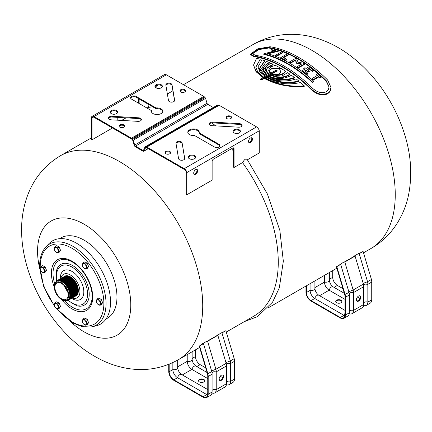 <?xml version="1.0" encoding="UTF-8"?>
<svg xmlns="http://www.w3.org/2000/svg" width="432" height="432" viewBox="0 0 432 432"><rect width="100%" height="100%" fill="white"/><g stroke="black" fill="none" stroke-linecap="round" stroke-linejoin="round"><path stroke-width="0.65" d="M250.528 54.065L257.785 48.838L269.973 46.726A118.427 68.375 60 0 1 327.613 80.006L330.95 87.34L330.064 90.828L327.613 93.274L323.957 94.354L319.745 93.965L315.274 92.156L311.51 89.305A118.427 68.375 -120 0 0 253.865 56.025L250.528 54.065L250.528 54.621L253.865 56.565A117.812 68.018 60 0 1 311.51 89.845L315.274 92.702L317.493 93.782L319.745 94.522L323.957 94.916L325.922 94.559L329.006 92.777L330.718 89.77L330.944 87.62M269.411 62.559A118.427 68.375 -120 0 0 266.42 61.355L261.765 68.159L266.987 75.368L265.567 76.189L259.637 68.121L264.659 60.707A118.427 68.375 -120 0 0 262.019 59.816L257.985 66.901L259.853 71.771L265.27 76.361L263.763 77.231L257.839 72.225L255.793 66.976L260.264 59.281A118.427 68.375 -120 0 0 256.565 58.309L253.552 65.048L256.09 71.28L263.466 77.398L260.653 79.029L261.436 79.483L264.254 77.852C276.323 84.397 289.656 87.059 304.252 85.838A118.427 68.375 -120 0 0 300.559 82.544C287.755 85.266 275.751 83.646 264.546 77.684L266.053 76.815C276.221 82.204 287.14 83.614 298.798 81.049A118.427 68.375 -120 0 0 296.158 78.889C285.984 82.242 276.048 81.491 266.355 76.642L267.77 75.821C276.496 80.114 285.374 80.676 294.397 77.506A118.427 68.375 -120 0 0 291.406 75.26C284.299 79.385 276.518 79.515 268.061 75.654L269.725 74.693L277.328 76.896C282.469 77.42 286.632 76.491 289.823 74.12A118.427 68.375 -120 0 0 287.712 72.657L281.902 76.01L275.395 76.189L270.081 74.488L271.431 73.71L276.275 74.925L279.968 74.72L283.311 73.44L285.422 71.14A118.427 68.375 -120 0 0 280.411 68.072A118.427 68.375 -120 0 0 275.395 65.351L271.523 66.636L269.233 68.526L268.709 70.556L270.643 73.256L269.298 74.034L266.582 71.102L266.382 69.973L267.3 67.576L273.105 64.222A118.427 68.375 -120 0 0 270.994 63.25L267.743 65.194L265.696 67.867L265.54 70.087L268.942 74.239L267.278 75.2L263.174 69.449L263.471 67.84L264.384 66.231L265.885 64.708L269.411 62.559L269.411 63.072L263.18 69.703M268.526 74.477L265.54 70.594L265.448 69.244M273.105 64.222L273.105 64.73L267.3 68.083L266.393 70.227M270.643 73.764L268.709 70.886M285.422 71.14L285.422 71.647L283.311 73.948L279.968 75.227L276.275 75.433L271.431 74.218L270.567 74.714M289.823 74.12L289.823 74.628C286.632 77.004 282.469 77.927 277.328 77.404L269.725 75.2L268.531 75.892M294.397 77.506L294.397 78.019C285.374 81.184 276.496 80.622 267.77 76.329L266.814 76.88M298.798 81.049L298.798 81.567C287.14 84.127 276.226 82.712 266.053 77.323L265.005 77.927M304.252 85.838L304.252 86.368C289.656 87.572 276.323 84.904 264.254 78.359L261.436 79.985L260.653 79.531M263.05 77.641L255.971 71.642L253.552 65.048M260.264 59.281L255.798 67.23M264.848 76.604L257.985 67.414L257.985 66.901M264.659 60.707L264.659 61.22L259.643 68.38M266.576 75.605L261.765 68.666L261.765 68.159M357.928 253.908A3.013 0.94 163.4 0 1 359.208 253.719L363.107 251.467L359.035 253.541A3.467 1.08 -16.6 0 0 358.414 253.627L354.256 256.025A3.467 1.08 -16.6 0 0 354.445 256.192L344.633 261.857A3.494 1.091 -16.6 0 0 343.991 261.954L339.968 264.551M148.122 148.57L144.185 150.844L145.557 147.674A1.777 1.026 -120 0 1 145.854 147.587A4.849 2.797 -120 0 1 146.329 147.641A2.846 1.642 -120 0 1 146.826 147.82L184.243 169.42A3.132 1.809 -120 0 1 186.262 172.271L186.262 194.233A117.812 68.018 60 0 1 186.386 194.4L186.921 194.708L186.921 172.541A4.05 2.338 60 0 0 184.243 168.664L146.81 147.053A3.775 2.182 60 0 0 146.129 146.799A5.778 3.337 60 0 0 145.552 146.74A2.705 1.561 60 0 0 145.093 146.864A2.705 1.561 60 0 0 144.99 146.934L143.575 150.201A1.204 0.697 -120 0 1 143.402 150.395A1.204 0.697 -120 0 1 142.771 150.314L135.497 146.119A1.204 0.697 -120 0 1 134.687 145.066L133.272 140.168A2.705 1.561 60 0 0 132.71 139.325A5.778 3.337 60 0 0 132.133 138.721A3.775 2.182 60 0 0 131.452 138.186L94.019 116.57A4.05 2.338 60 0 0 92.054 116.402A4.05 2.338 60 0 0 91.341 117.358L91.341 139.525L91.876 139.833A117.812 68.018 60 0 1 92 139.806L112.477 127.985M233.399 148.387L233.399 167.022A117.812 68.018 60 0 1 233.518 167.189L234.052 167.497L234.052 148.765L233.399 148.387A1.858 1.075 120 0 0 233.28 147.83M147.004 108.054L147.83 107.573A117.812 68.018 60 0 1 152.734 106.807M231.482 148.732A117.812 68.018 60 0 1 233.399 150.952M242.53 162.599A117.812 68.018 60 0 1 253.865 316.127L226.282 332.057M220.693 333.137A3.013 0.94 163.4 0 1 221.978 332.948L225.871 330.696L221.805 332.775A3.467 1.08 -16.6 0 0 221.179 332.856L220.693 333.137C218.997 334.433 217.933 335.043 217.512 334.978L217.026 335.259A3.467 1.08 -16.6 0 0 217.215 335.421L207.403 341.086A3.494 1.091 -16.6 0 0 206.761 341.183L202.738 343.78M280.411 68.58L277.857 68.942L273.634 68.51L271.609 68.904L270.027 69.817L269.417 70.918M276.95 71.032L276.95 70.524L276.161 70.07L270.95 73.084L269.395 70.659L270.027 69.314L271.609 68.396L273.634 68.002L277.857 68.434L280.411 68.072L279.79 69.552L280.676 72.068L280.055 73.273L278.473 74.191L274.693 74.363L271.733 73.537L277.112 70.297L276.95 71.032L272.225 73.753M280.681 72.004L279.774 69.331L279.79 70.06M252.428 53.849L258.892 49.577L268.655 48.022A117.812 68.018 60 0 1 326.3 81.302L329.081 87.145M312.104 78.532L312.104 79.056A117.812 68.018 60 0 1 313.286 80.125L318.724 76.988A117.812 68.018 60 0 1 319.961 78.127L321.143 77.441L321.143 76.912L319.961 77.598A118.427 68.375 -120 0 0 318.724 76.459L313.286 79.596A118.427 68.375 -120 0 0 312.104 78.532L317.542 75.395A118.427 68.375 -120 0 0 316.3 74.304L317.488 73.618A118.427 68.375 60 0 1 321.143 76.912M316.3 74.304L316.3 74.828A117.812 68.018 60 0 1 317.18 75.6M307.616 69.655L309.015 68.85A117.812 68.018 60 0 1 312.277 71.431L313.459 70.745L313.459 70.227L312.277 70.913A118.427 68.375 -120 0 0 309.015 68.337L307.238 69.363A118.427 68.375 60 0 1 309.317 70.988L308.135 71.669A118.427 68.375 -120 0 0 306.05 70.049L304.76 70.794A118.427 68.375 60 0 1 308.027 73.364L306.844 74.05A118.427 68.375 -120 0 0 302.395 70.578L304.868 69.152A118.427 68.375 -120 0 0 303.782 68.348L304.97 67.662A118.427 68.375 60 0 1 306.05 68.467L309.015 66.76A118.427 68.375 60 0 1 313.459 70.227M305.143 71.086L306.05 70.562A117.812 68.018 60 0 1 308.135 72.187L309.317 71.501L309.317 70.988M302.395 70.578L302.395 71.091A117.812 68.018 60 0 1 306.844 74.569L308.027 73.883L308.027 73.364M303.782 68.348L303.782 68.855A117.812 68.018 60 0 1 304.484 69.374M297.011 66.755L297.011 67.262A117.812 68.018 60 0 1 298.193 68.072L304.814 64.249L304.814 63.742L298.193 67.559A118.427 68.375 -120 0 0 297.011 66.755L301.838 63.968L296.741 62.948L295.375 59.913L290.547 62.699A118.427 68.375 -120 0 0 289.364 62.019L295.979 58.196A118.427 68.375 60 0 1 296.433 58.455L298.107 62.154L304.36 63.434A118.427 68.375 60 0 1 304.814 63.742M289.364 62.019L289.364 62.527A117.812 68.018 60 0 1 290.547 63.207L295.375 60.415L296.741 63.45L301.196 64.341M275.281 55.415L275.281 55.933A117.812 68.018 60 0 1 276.469 56.376L283.084 52.558L283.084 52.045L276.469 55.863A118.427 68.375 -120 0 0 275.281 55.415L281.902 51.597A118.427 68.375 60 0 1 283.084 52.045M263.795 53.838L263.795 54.367A117.812 68.018 60 0 1 312.428 82.517L313.708 81.778L313.708 81.248L312.428 81.988A118.427 68.375 -120 0 0 263.795 53.838L275.492 50.636A118.427 68.375 -120 0 0 270.977 49.464L272.257 48.724A118.427 68.375 60 0 1 278.856 50.539L267.089 53.59A118.427 68.375 60 0 1 313.708 81.248M270.977 49.464L270.977 49.993A117.812 68.018 60 0 1 274.541 50.884M268.061 53.849L278.856 51.057L278.856 50.539M280.735 57.645L280.735 58.153A117.812 68.018 60 0 1 285.633 60.507L286.816 59.821L286.816 59.314L285.633 59.999A118.427 68.375 -120 0 0 280.735 57.645L287.356 53.822A118.427 68.375 60 0 1 288.538 54.362L283.1 57.499A118.427 68.375 60 0 1 286.816 59.314M283.592 57.726L288.538 54.869L288.538 54.362M363.188 283.343L367.535 281.707L359.208 253.719M348.824 291.719L353.149 290.012L363.409 284.089L355.082 256.1A3.013 0.94 163.4 0 1 354.753 255.814A3.013 0.94 163.4 0 1 354.742 255.749M343.489 262.246A3.051 0.95 163.4 0 1 344.822 262.024L355.082 256.1M349.234 293.425L351.027 292.48L353.446 292.626A7.803 4.504 -120 0 0 353.149 290.012L344.822 262.024M310.084 283.673L310.084 290.39C312.822 290.736 314.431 290.115 314.906 288.522L314.906 288.522C315.23 291.319 316.526 293.566 318.794 295.245A3.494 2.009 120.2 0 0 318.789 295.24A3.494 2.009 120.2 0 0 314.755 298.485L311.078 300.607L340.319 317.488A6.674 3.85 -120 0 0 343.607 317.795A6.674 3.85 -120 0 0 344.99 314.793L344.99 296.995A7.182 4.147 -120 0 0 344.714 294.586L349.024 292.394L340.697 264.406A3.051 0.95 163.4 0 1 340.421 264.141A3.051 0.95 163.4 0 1 340.411 264.022M339.903 264.314A3.494 1.091 -16.6 0 0 340.07 264.492L336.798 266.652L340.697 264.406M336.647 302.724A3.1 1.787 0 0 0 340.027 303.113A3.1 1.787 0 0 0 341.939 301.46A3.1 1.787 0 0 0 338.839 299.668A3.1 1.787 0 0 0 335.74 301.46A3.1 1.787 0 0 0 336.647 302.724M335.772 301.714A3.1 1.787 180 0 1 338.839 300.175A3.1 1.787 180 0 1 341.912 301.714M356.378 299.83A3.1 1.787 120 0 0 357.021 301.25A3.1 1.787 120 0 0 360.121 299.457A3.1 1.787 120 0 0 360.121 295.877A3.1 1.787 120 0 0 357.734 296.708A3.1 1.787 120 0 0 356.378 299.83M359.888 295.78A3.1 1.787 -60 0 1 359.683 299.203A3.1 1.787 -60 0 1 356.816 301.093M344.99 296.995L345.427 297.259A7.803 4.504 -120 0 0 345.125 294.646L336.798 266.652M363.604 285.012L365.44 284.116L367.837 284.321A7.803 4.504 -120 0 0 367.535 281.707L371.434 279.455L363.107 251.467L371.434 279.455A7.803 4.504 -120 0 1 371.736 282.069L371.736 282.069A7.803 4.504 -120 0 0 371.434 279.455M344.714 294.586L336.393 266.614M305.964 286.049L305.964 292.264A7.295 4.212 -120 0 0 311.072 301.115L340.319 317.995A7.295 4.212 -120 0 0 343.915 318.33A7.295 4.212 -120 0 0 345.427 315.047L345.427 297.259L349.326 295.007A7.803 4.504 -120 0 0 349.024 292.394M349.326 311.148A3.051 1.771 -179.8 0 1 353.446 310.419L353.446 292.626L363.712 286.702A7.803 4.504 -120 0 0 363.409 284.089M363.712 302.729A3.013 1.75 -179.8 0 1 367.837 302.108L367.837 284.321L371.731 282.069L371.736 299.862L371.731 282.069M343.915 318.33L347.814 316.078A7.295 4.212 -120 0 0 349.326 312.8L349.326 295.007M349.24 313.783A7.295 4.212 -120 0 0 351.94 313.697L362.2 307.773A7.295 4.212 -120 0 0 363.712 304.49L363.712 286.702M344.99 313.443A3.494 2.025 119.8 0 0 343.996 315.365A6.674 3.85 -120 0 0 344.893 315.77M351.94 313.697A7.295 4.212 -120 0 0 353.446 310.419L363.712 304.49M363.625 305.478A7.295 4.212 -120 0 0 366.325 305.392A7.295 4.212 -120 0 0 367.837 302.108L371.736 299.862A7.295 4.212 -120 0 1 370.224 303.14L370.224 303.145A7.295 4.212 -120 0 0 371.731 299.862M324.454 275.373L324.454 282.096C327.218 282.49 328.849 281.88 329.357 280.271L329.357 280.271C329.67 283.009 330.939 285.212 333.169 286.859A3.467 1.993 120.2 0 0 333.158 286.853A3.467 1.993 120.2 0 0 329.13 290.185L344.99 299.344M314.906 287.609L324.454 282.096A6.674 3.856 -120 0 0 329.13 290.185L319.577 295.699M306.407 285.795L306.407 292.518L310.084 290.39A6.674 3.856 -120 0 0 314.755 298.485L343.996 315.365L340.319 317.488L340.319 317.995M332.71 270.605L332.71 277.328A6.674 3.856 -120 0 0 337.381 285.422L342.943 288.63M357.464 297.016L360.023 298.496M337.381 285.422L334.028 287.356M305.964 292.264L306.407 292.518A6.674 3.856 -120 0 0 311.078 300.607L311.072 301.115M332.71 277.328L329.357 279.266M225.958 362.572L230.305 360.936L221.978 332.948M211.594 370.948L215.919 369.241L226.179 363.317L217.852 335.329A3.013 0.94 163.4 0 1 217.523 335.048A3.013 0.94 163.4 0 1 217.512 334.978M206.253 341.474A3.051 0.95 163.4 0 1 207.587 341.253L217.852 335.329M212.004 372.659L213.791 371.709L216.216 371.86A7.803 4.504 -120 0 0 215.919 369.241L207.587 341.253M172.854 362.583L172.854 369.625C175.592 369.965 177.201 369.344 177.676 367.751L177.676 367.751C177.995 370.548 179.291 372.794 181.564 374.474A3.494 2.009 120.2 0 0 181.553 374.468A3.494 2.009 120.2 0 0 177.525 377.714L173.842 379.836L203.083 396.716A6.674 3.85 -120 0 0 206.372 397.024A6.674 3.85 -120 0 0 207.754 394.022L207.754 376.223A7.182 4.147 -120 0 0 207.484 373.82L211.793 371.623L203.467 343.634A3.051 0.95 163.4 0 1 203.191 343.37A3.051 0.95 163.4 0 1 203.18 343.251M202.673 343.543A3.494 1.091 -16.6 0 0 202.84 343.721L199.568 345.886L203.467 343.634M199.417 381.953A3.1 1.787 0 0 0 202.797 382.342A3.1 1.787 0 0 0 204.709 380.689A3.1 1.787 0 0 0 201.609 378.902A3.1 1.787 0 0 0 198.509 380.689A3.1 1.787 0 0 0 199.417 381.953M198.542 380.943A3.1 1.787 180 0 1 201.609 379.404A3.1 1.787 180 0 1 204.676 380.943M219.148 379.058A3.1 1.787 120 0 0 219.791 380.479A3.1 1.787 120 0 0 222.89 378.686A3.1 1.787 120 0 0 222.89 375.111A3.1 1.787 120 0 0 220.498 375.937A3.1 1.787 120 0 0 219.148 379.058M222.653 375.008A3.1 1.787 -60 0 1 222.453 378.437A3.1 1.787 -60 0 1 219.586 380.322M207.754 376.223L208.192 376.488A7.803 4.504 -120 0 0 207.895 373.874L199.568 345.886M226.373 364.246L228.209 363.35L230.602 363.555A7.803 4.504 -120 0 0 230.305 360.936L234.203 358.684L225.877 330.696L234.203 358.684A7.803 4.504 -120 0 1 234.5 361.303L234.5 361.303A7.803 4.504 -120 0 0 234.203 358.684M207.484 373.82L199.163 345.843M168.734 364.349L168.734 371.498A7.295 4.212 -120 0 0 173.842 380.344L203.089 397.224A7.295 4.212 -120 0 0 206.685 397.559A7.295 4.212 -120 0 0 208.192 394.276L208.192 376.488L212.09 374.242A7.803 4.504 -120 0 0 211.793 371.623M212.09 390.377A3.051 1.771 -179.8 0 1 216.216 389.648L216.216 371.86L226.476 365.931A7.803 4.504 -120 0 0 226.179 363.317M226.476 381.958A3.013 1.75 -179.8 0 1 230.602 381.343L230.602 363.555L234.5 361.303L234.5 379.091L234.5 361.303M206.685 397.559L210.584 395.312A7.295 4.212 -120 0 0 212.09 392.029L212.09 374.242M212.004 393.012A7.295 4.212 -120 0 0 214.704 392.931L224.969 387.007A7.295 4.212 -120 0 0 226.476 383.724L226.476 365.931M207.754 392.677A3.494 2.025 119.8 0 0 206.761 394.594A6.674 3.85 -120 0 0 207.662 395.005M214.704 392.931A7.295 4.212 -120 0 0 216.216 389.648L226.476 383.724M226.39 384.707A7.295 4.212 -120 0 0 229.095 384.626A7.295 4.212 -120 0 0 230.602 381.343L234.5 379.091A7.295 4.212 -120 0 1 232.994 382.374L232.988 382.374A7.295 4.212 -120 0 0 234.5 379.091M187.223 354.602L187.223 361.325C189.983 361.719 191.619 361.114 192.127 359.5L192.127 359.489C192.44 362.243 193.709 364.441 195.934 366.093A3.467 1.993 120.2 0 0 195.928 366.082A3.467 1.993 120.2 0 0 191.894 369.414L207.754 378.572M177.676 366.838L187.223 361.325A6.674 3.856 -120 0 0 191.894 369.414L182.347 374.927M169.171 364.176L169.171 371.747L172.854 369.625A6.674 3.856 -120 0 0 177.525 377.714L206.761 394.594L203.083 396.716L203.089 397.224M195.48 349.839L195.48 356.557A6.674 3.856 -120 0 0 200.151 364.651L205.713 367.859M220.234 376.245L222.793 377.725M200.151 364.651L196.798 366.584M168.734 371.498L169.171 371.747A6.674 3.856 -120 0 0 173.842 379.836L173.842 380.344M195.48 356.557L192.127 358.495M244.35 321.624L257.467 316.651L272.597 302.092L279.304 287.89L283.338 261.23L279.866 230.488L267.408 194.017L247.401 159.791C245.905 158.317 244.404 159.181 242.903 162.389L234.052 167.497M93.323 117.083L92 117.85L92 139.806M117.207 120.172L117.207 117.337M117.207 113.119L117.207 111.872M139.131 98.95L139.131 103.507M147.83 107.573L149.256 104.798M157.469 85.018A2.792 1.609 -60 0 1 155.752 87.647M144.185 150.844A2.133 1.231 60 0 1 143.867 151.2A2.133 1.231 60 0 1 142.76 151.07L135.502 146.88A2.133 1.231 60 0 1 134.082 145.012L132.705 140.254A1.777 1.026 -120 0 0 132.408 139.828A4.849 2.797 -120 0 0 131.933 139.325A2.846 1.642 -120 0 0 131.436 138.931L94.019 117.331A3.132 1.809 -120 0 0 92.513 117.212A3.132 1.809 -120 0 0 92 117.85M234.052 148.765A1.858 1.075 -60 0 0 233.669 147.911A1.858 1.075 -60 0 0 232.74 148.009L213.446 159.143A1.858 1.075 -60 0 0 212.134 161.422L212.134 180.155L186.921 194.708M138.472 103.129L138.472 98.572M155.239 87.161A2.792 1.609 120 0 0 156.627 85.25M217.334 105.165A2.705 1.561 60 0 1 217.436 105.1A2.705 1.561 60 0 1 217.895 104.971A5.778 3.337 60 0 1 218.473 105.035A3.775 2.182 60 0 1 219.154 105.284L256.586 126.895A4.05 2.338 60 0 1 259.265 130.777L259.265 152.939L247.417 159.781M259.265 130.777L186.921 172.541M250.495 138.008A2.792 1.609 -60 0 1 251.888 137.867A2.792 1.609 -60 0 1 251.888 141.091A2.792 1.609 -60 0 1 249.097 142.7A2.792 1.609 -60 0 1 248.67 140.465A2.792 1.609 -60 0 1 250.495 138.008M195.691 169.646A2.792 1.609 -60 0 1 197.084 169.511A2.792 1.609 -60 0 1 197.084 172.73A2.792 1.609 -60 0 1 194.292 174.344A2.792 1.609 -60 0 1 193.865 172.109A2.792 1.609 -60 0 1 195.691 169.646M239.317 132.872A3.721 2.149 180 0 1 235.262 133.337A3.721 2.149 180 0 1 232.967 131.355A3.721 2.149 180 0 1 236.687 129.206A3.721 2.149 180 0 1 240.403 131.355A3.721 2.149 180 0 1 239.317 132.872M240.349 131.733A3.721 2.149 0 0 0 236.687 129.962A3.721 2.149 0 0 0 233.021 131.733M116.554 113.632A3.721 2.149 180 0 1 112.498 114.097A3.721 2.149 180 0 1 110.203 112.115A3.721 2.149 180 0 1 113.918 109.966A3.721 2.149 180 0 1 117.639 112.115A3.721 2.149 180 0 1 116.554 113.632M117.585 112.493A3.721 2.149 0 0 0 113.918 110.727A3.721 2.149 0 0 0 110.257 112.493M123.784 127.175A2.792 1.609 180 0 1 120.744 127.526A2.792 1.609 180 0 1 119.021 126.036A2.792 1.609 180 0 1 121.813 124.427A2.792 1.609 180 0 1 124.605 126.036A2.792 1.609 180 0 1 123.784 127.175M124.524 126.419A2.792 1.609 0 0 0 121.813 125.188A2.792 1.609 0 0 0 119.102 126.419M169.825 153.754A2.792 1.609 180 0 1 166.779 154.105A2.792 1.609 180 0 1 165.062 152.615A2.792 1.609 180 0 1 167.848 151.006A2.792 1.609 180 0 1 170.64 152.615A2.792 1.609 180 0 1 169.825 153.754M170.559 152.998A2.792 1.609 0 0 0 167.848 151.767A2.792 1.609 0 0 0 165.137 152.998M241.996 125.788A3.1 1.787 0 0 0 239.269 124.389L212.733 122.888L212.733 122.132L239.269 123.628A3.1 1.787 180 0 1 242.066 125.41A3.1 1.787 180 0 1 238.664 127.192L212.134 125.674A3.089 1.782 180 0 1 209.212 123.892A3.089 1.782 180 0 1 212.733 122.132M212.733 122.888A3.089 1.782 0 0 0 209.282 124.276M151.378 111.591A5.735 3.31 0 0 1 151.432 111.37L151.432 110.614L131.571 99.144A3.256 1.879 180 0 1 130.599 97.805A3.256 1.879 180 0 1 132.619 96.066A3.256 1.879 180 0 1 136.172 96.482L156.038 107.951A5.735 3.31 180 0 1 162.81 111.208A5.735 3.31 180 0 1 157.075 114.523A5.735 3.31 180 0 1 151.34 111.208A5.735 3.31 180 0 1 151.432 110.614M162.772 111.591A5.735 3.31 0 0 0 156.038 108.713L156.038 107.951M156.038 108.713L136.172 97.243A3.256 1.879 0 0 0 132.932 96.757A3.256 1.879 0 0 0 130.664 98.183M141.323 119.956A3.089 1.782 0 0 0 138.472 118.552L111.942 117.04A3.1 1.787 0 0 0 108.61 118.438M111.337 119.842A3.1 1.787 180 0 1 108.54 118.06A3.1 1.787 180 0 1 111.942 116.278L138.472 117.796A3.089 1.782 180 0 1 141.394 119.572A3.089 1.782 180 0 1 137.873 121.338L111.337 119.842M138.472 118.552L138.472 117.796M194.006 174.085A2.792 1.609 120 0 0 196.425 172.352A2.792 1.609 120 0 0 196.717 169.387M248.81 142.441A2.792 1.609 120 0 0 251.23 140.713A2.792 1.609 120 0 0 251.521 137.749M174.593 100.721L172.022 85.563A3.1 1.787 0 0 0 169.085 83.948A3.1 1.787 0 0 0 165.893 85.396M165.85 85.153A3.1 1.787 180 0 1 165.839 84.98A3.1 1.787 180 0 1 168.788 83.192A3.1 1.787 180 0 1 172.022 84.802L174.62 100.121A3.089 1.782 180 0 1 174.647 100.375A3.089 1.782 180 0 1 171.644 102.157A3.089 1.782 180 0 1 168.48 100.472L165.85 85.153M174.62 100.624L174.62 100.121M184.756 158.317A3.1 1.787 180 0 1 184.766 158.49A3.1 1.787 180 0 1 181.818 160.277A3.1 1.787 180 0 1 178.583 158.663L175.986 143.343A3.089 1.782 180 0 1 175.959 143.095A3.089 1.782 180 0 1 178.961 141.313A3.089 1.782 180 0 1 182.126 142.997L184.756 158.663M184.712 158.83L182.126 142.997M182.126 143.759A3.089 1.782 0 0 0 179.264 142.074A3.089 1.782 0 0 0 176.013 143.51M199.174 132.856L219.035 144.326A3.256 1.879 180 0 1 220.007 145.665A3.256 1.879 180 0 1 217.987 147.404A3.256 1.879 180 0 1 214.434 146.983L194.567 135.513A5.735 3.31 180 0 1 187.796 132.257A5.735 3.31 180 0 1 193.531 128.947A5.735 3.31 180 0 1 199.265 132.257A5.735 3.31 180 0 1 199.174 132.856L199.174 133.618L219.035 145.087L219.035 144.326M219.942 146.043A3.256 1.879 0 0 0 219.035 145.087M199.228 132.635A5.735 3.31 0 0 0 193.531 129.708A5.735 3.31 0 0 0 187.834 132.635M194.594 158.69A3.721 2.149 180 0 1 190.539 159.154A3.721 2.149 180 0 1 188.244 157.172A3.721 2.149 180 0 1 191.965 155.023A3.721 2.149 180 0 1 195.685 157.172A3.721 2.149 180 0 1 194.594 158.69M195.626 157.55A3.721 2.149 0 0 0 191.965 155.785A3.721 2.149 0 0 0 188.303 157.55M161.271 87.815A3.721 2.149 180 0 1 157.221 88.279A3.721 2.149 180 0 1 154.921 86.297A3.721 2.149 180 0 1 158.641 84.148A3.721 2.149 180 0 1 162.362 86.297A3.721 2.149 180 0 1 161.271 87.815M162.302 86.675A3.721 2.149 0 0 0 158.641 84.904A3.721 2.149 0 0 0 154.98 86.675M230.764 118.568A2.792 1.609 180 0 1 227.723 118.919A2.792 1.609 180 0 1 226.001 117.428A2.792 1.609 180 0 1 228.793 115.819A2.792 1.609 180 0 1 231.584 117.428A2.792 1.609 180 0 1 230.764 118.568M231.503 117.812A2.792 1.609 0 0 0 228.793 116.581A2.792 1.609 0 0 0 226.082 117.812M184.729 91.989A2.792 1.609 180 0 1 181.688 92.34A2.792 1.609 180 0 1 179.966 90.85A2.792 1.609 180 0 1 182.758 89.24A2.792 1.609 180 0 1 185.544 90.85A2.792 1.609 180 0 1 184.729 91.989M185.468 91.233A2.792 1.609 0 0 0 182.758 90.002A2.792 1.609 0 0 0 180.047 91.233M92.054 116.402L164.398 74.639A4.05 2.338 60 0 1 166.363 74.806L94.019 116.57M166.363 74.806L203.796 96.417L131.452 138.186M203.796 96.417A3.775 2.182 60 0 1 204.476 96.952A5.778 3.337 60 0 1 205.054 97.556L132.71 139.325M205.054 97.556A2.705 1.561 60 0 1 205.616 98.399L133.272 140.168M205.616 98.399L207.031 103.302L134.687 145.066M207.031 103.302A1.204 0.697 -120 0 0 207.835 104.35L135.497 146.119M143.78 149.731L142.771 150.314M207.835 104.35L213.284 107.498M217.895 104.971L145.552 146.74M219.154 105.284L146.81 147.053M256.586 126.895L184.243 168.664M260.653 79.029L260.485 79.758M280.697 71.75L280.676 72.068M269.725 75.2L269.725 74.693M277.328 77.404L277.328 76.896M271.431 74.218L271.431 73.71M270.027 69.817L270.027 69.314M276.275 75.433L276.275 74.925M271.609 68.904L271.609 68.396M279.968 75.227L279.968 74.72M273.634 68.51L273.634 68.002M283.311 73.948L283.311 73.44M275.746 68.564L275.746 68.062M277.857 68.942L277.857 68.434M267.3 68.083L267.3 67.576M265.54 70.594L265.54 70.087M280.498 71.307L280.498 70.805M267.77 76.329L267.77 75.821M266.053 77.323L266.053 76.815M264.254 78.359L264.254 77.852M313.286 80.125L313.286 79.596M318.724 76.988L318.724 76.459M319.961 78.127L319.961 77.598M309.015 68.85L309.015 68.337M312.277 71.431L312.277 70.913M308.135 72.187L308.135 71.669M306.05 70.562L306.05 70.049M306.844 74.569L306.844 74.05M290.547 63.207L290.547 62.699M295.375 60.415L295.375 59.913M296.741 63.45L296.741 62.948M298.193 68.072L298.193 67.559M276.469 56.376L276.469 55.863M312.428 82.517L312.428 81.988M285.633 60.507L285.633 59.999M268.655 47.482L258.455 49.189L252.391 53.584L255.182 55.264A118.427 68.375 60 0 1 312.822 88.544L315.97 90.914L319.707 92.399L323.239 92.702L326.3 91.789L328.352 89.748L329.092 86.864L326.3 80.762A118.427 68.375 -120 0 0 268.655 47.482L268.655 48.022M39.739 268.682A65.918 38.059 60 0 1 37.557 251.154A65.918 38.059 60 0 1 88.933 227.275A65.918 38.059 60 0 1 129.811 315.355A65.918 38.059 60 0 1 70.081 321.241M59.778 238.658A46.391 26.784 60 0 1 107.363 264.676A46.391 26.784 60 0 1 106.099 318.897M54.896 287.312A9.38 5.416 60 0 1 56.84 283.019A9.38 5.416 60 0 1 66.215 288.43A9.38 5.416 60 0 1 66.215 299.263A9.38 5.416 60 0 1 58.99 296.746A9.38 5.416 60 0 1 54.896 287.312M64.309 285.79A9.38 5.416 -120 0 0 67.549 291.406M76.448 294.964A10.973 6.334 -120 0 0 75.503 283.073A10.973 6.334 -120 0 0 65.675 276.307M64.346 276.421L65.432 275.897A11.34 6.55 60 0 1 76 282.782A11.34 6.55 60 0 1 76.68 295.38L75.686 296.055M75.919 295.272A10.973 6.334 -120 0 0 74.974 283.376A10.973 6.334 -120 0 0 65.146 276.615M75.384 295.574A10.973 6.334 -120 0 0 74.444 283.684A10.973 6.334 -120 0 0 64.611 276.917M74.855 295.882A10.973 6.334 -120 0 0 73.91 283.991A10.973 6.334 -120 0 0 64.082 277.225M74.326 296.19A10.973 6.334 -120 0 0 73.381 284.294A10.973 6.334 -120 0 0 63.553 277.533M73.796 296.498A10.973 6.334 -120 0 0 72.851 284.602A10.973 6.334 -120 0 0 63.023 277.835M73.262 296.8A10.973 6.334 -120 0 0 72.322 284.909A10.973 6.334 -120 0 0 62.489 278.143M72.733 297.108A10.973 6.334 -120 0 0 71.788 285.217A10.973 6.334 -120 0 0 61.96 278.451M72.203 297.416A10.973 6.334 -120 0 0 71.258 285.52A10.973 6.334 -120 0 0 61.43 278.759M71.674 297.718A10.973 6.334 -120 0 0 70.729 285.827A10.973 6.334 -120 0 0 60.901 279.061M71.14 298.026A10.973 6.334 -120 0 0 70.2 286.135A10.973 6.334 -120 0 0 60.372 279.369M70.61 298.334A10.973 6.334 -120 0 0 69.665 286.438A10.973 6.334 -120 0 0 59.837 279.677M70.081 298.642A10.973 6.334 -120 0 0 69.136 286.745A10.973 6.334 -120 0 0 59.308 279.985M69.552 298.944A10.973 6.334 -120 0 0 68.607 287.053A10.973 6.334 -120 0 0 58.779 280.287M56.846 281.189A10.973 6.334 60 0 1 68.078 287.361A10.973 6.334 60 0 1 67.802 300.17M61.528 299.484L62.057 299.792A10.973 6.334 -120 0 0 69.817 295.31A10.973 6.334 -120 0 0 62.057 281.875A10.973 6.334 -120 0 0 54.302 286.351L54.302 286.967A10.222 5.902 60 0 1 61.528 282.793A10.222 5.902 60 0 1 68.758 295.31A10.222 5.902 60 0 1 61.528 299.484A10.222 5.902 60 0 1 54.302 286.967M40.219 268.726A2.835 1.636 -120 0 0 43.227 272.468A2.835 1.636 -120 0 0 43.227 268.456A2.835 1.636 -120 0 0 40.219 268.726M41.261 271.507L39.998 268.245L41.261 266.447L42.714 265.61L45.241 267.068L46.51 270.329L45.241 272.133L43.794 272.97L41.261 271.507M41.261 266.447L43.794 267.905L45.058 271.172L43.794 272.97M45.058 271.172L46.51 270.329M43.794 267.905L45.241 267.068M85.315 264.697A2.835 1.636 -120 0 0 82.307 264.967A2.835 1.636 -120 0 0 85.315 268.709A2.835 1.636 -120 0 0 85.315 264.697M83.354 262.688L85.882 264.146L87.334 263.309L84.802 261.851L83.354 262.688L82.085 264.487L83.354 267.748L85.882 269.212L87.334 268.375L88.598 266.571L87.334 263.309M85.882 264.146L87.151 267.408L88.598 266.571M87.151 267.408L85.882 269.212M85.315 324.826A2.835 1.636 -120 0 0 85.315 320.819A2.835 1.636 -120 0 0 82.307 321.084A2.835 1.636 -120 0 0 85.315 324.826M87.151 323.53L85.882 325.328L87.334 324.491L88.598 322.693L87.334 319.432L84.802 317.968L83.354 318.805L85.882 320.269L87.151 323.53L88.598 322.693M85.882 325.328L83.354 323.87L82.085 320.609L83.354 318.805M85.882 320.269L87.334 319.432M55.253 307.471A2.835 1.636 -120 0 0 58.261 307.201A2.835 1.636 -120 0 0 55.253 303.458A2.835 1.636 -120 0 0 55.253 307.471M57.823 309.128L55.291 307.67L54.027 304.409L55.291 302.605L57.823 304.069L59.087 307.33L57.823 309.128L59.276 308.291L60.539 306.493L59.276 303.232L56.743 301.768L55.291 302.605M59.087 307.33L60.539 306.493M57.823 304.069L59.276 303.232M100.348 303.442A2.835 1.636 -120 0 0 97.34 299.7A2.835 1.636 -120 0 0 97.34 303.712A2.835 1.636 -120 0 0 100.348 303.442M99.916 300.31L101.18 303.572L102.627 302.735L101.363 299.473L98.831 298.01L97.384 298.847L99.916 300.31L101.363 299.473M101.18 303.572L99.916 305.37L101.363 304.533L102.627 302.735M99.916 305.37L97.384 303.907L96.115 300.645L97.384 298.847M55.253 247.342A2.835 1.636 -120 0 0 55.253 251.348A2.835 1.636 -120 0 0 58.261 251.078A2.835 1.636 -120 0 0 55.253 247.342M54.027 248.287L55.291 246.483L56.743 245.646L59.276 247.109L57.823 247.946L59.087 251.208L57.823 253.012L55.291 251.548L54.027 248.287M55.291 246.483L57.823 247.946M57.823 253.012L59.276 252.175L60.539 250.371L59.276 247.109M59.087 251.208L60.539 250.371M60.226 278.791L60.502 275.81A16.643 9.607 60 0 1 72.052 271.474A16.643 9.607 60 0 1 83.765 290.525A16.643 9.607 60 0 1 74.293 299.695L71.572 298.442M54.481 306.191L43.605 286.281L39.658 265.939C39.668 258.363 41.521 252.288 45.209 247.72A46.78 27.011 60 0 1 45.792 247.061L48.649 243.961A48.055 27.745 60 0 1 100.575 268.596A48.055 27.745 60 0 1 95.947 325.879L91.832 326.808A46.78 27.011 60 0 1 90.974 326.981L82.512 326.711L73.51 323.293L56.236 308.437M45.792 247.061A46.78 27.011 60 0 1 96.341 271.037A46.78 27.011 60 0 1 91.832 326.808M40.241 267.748A45.004 25.979 60 0 1 40.23 266.69A45.004 25.979 60 0 1 77.215 251.786A45.004 25.979 60 0 1 102.195 314.231A45.004 25.979 60 0 1 57.105 308.875M54.151 305.111A45.004 25.979 60 0 1 40.333 269.714M72.263 298.042A13.592 7.846 -120 0 0 79.942 291.605A13.592 7.846 -120 0 0 70.33 274.963A13.592 7.846 -120 0 0 60.917 278.392M183.487 84.694L253.044 44.534A117.812 68.018 60 0 1 359.203 94.624A117.812 68.018 60 0 1 370.85 248.589L363.512 252.823M60.329 155.795A117.812 68.018 60 0 1 60.518 155.687A117.812 68.018 60 0 1 166.676 205.778A117.812 68.018 60 0 1 178.324 359.743A117.812 68.018 60 0 1 178.141 359.845C162.956 368.172 146.842 371.142 129.8 368.761C121.43 367.573 113.335 365.267 105.511 361.843C89.478 354.677 75.179 344.104 62.613 330.124C37.751 302.702 21.557 264.832 21.6 229.986C21.524 216.815 23.917 204.277 28.787 192.364C35.294 176.791 45.808 164.597 60.329 155.795M344.99 314.793L345.427 315.047L349.326 312.8M207.754 394.022L208.192 394.276L212.09 392.029M239.269 124.389L239.269 123.628M136.172 97.243L136.172 96.482M111.942 117.04L111.942 116.278M172.022 85.563L172.022 84.802M204.476 96.952L132.133 138.721M218.473 105.035L146.129 146.799M261.436 79.985L261.436 79.483M326.3 81.302L326.3 80.762M253.865 56.565L253.865 56.025M311.51 89.845L311.51 89.305M54.637 283.392A27.702 15.995 60 0 1 53.012 273.434A27.702 15.995 60 0 1 67.646 259.999C70.816 260.879 74.061 262.764 77.382 265.653C82.577 270.319 86.589 276.14 89.419 283.111C92.108 290.174 92.821 296.276 91.552 301.406A27.702 15.995 60 0 1 64.789 300.98M55.987 275.152A23.501 13.565 60 0 1 56.527 270.61A23.501 13.565 60 0 1 74.018 266.447A23.501 13.565 60 0 1 89.159 292.669A23.501 13.565 60 0 1 76.804 305.737L67.927 300.548M56.965 280.681A21.983 12.695 60 0 1 56.506 276.086A21.983 12.695 60 0 1 73.31 267.899A21.983 12.695 60 0 1 87.394 296.822A21.983 12.695 60 0 1 68.305 300.321M54.205 286.778A29.214 16.87 60 0 1 51.392 273.137A29.214 16.87 60 0 1 75.67 263.666A29.214 16.87 60 0 1 91.444 304.484A29.214 16.87 60 0 1 61.641 299.662M268.191 307.859L336.868 268.207M167.368 93.998L172.908 90.801M178.324 359.743L199.638 347.436M60.518 155.687L91.341 137.894M121.603 120.42L126.063 117.844M370.224 303.145L366.325 305.392M318.789 295.24L344.99 310.365M333.158 286.853L344.336 293.306M356.416 300.283L357.718 301.034M329.357 280.271L329.357 272.543M314.906 288.522L314.906 280.886M232.994 382.374L229.095 384.626M181.553 374.468L207.754 389.599M195.928 366.082L207.101 372.541M219.186 379.512L220.487 380.263M192.127 359.5L192.127 351.772M177.676 367.751L177.676 360.11M211.847 122.888L215.681 125.874M217.436 105.1L145.093 146.864M148.273 148.657L143.867 151.2M252.715 44.728C263.358 38.534 274.795 35.105 287.032 34.441C297.729 33.928 308.173 35.354 318.357 38.713C329.735 42.493 340.378 48.13 350.282 55.615C365.861 67.478 378.896 82.307 389.394 100.1C395.658 110.732 400.621 121.808 404.287 133.331C410.978 154.067 412.441 174.415 408.667 194.378C406.528 204.995 402.548 214.855 396.738 223.97C390.026 234.338 381.289 242.606 370.521 248.778M330.95 87.896L330.95 87.34M75.152 296.363L76.918 294.748L77.879 291.222L75.605 283.111L69.547 276.89L66.015 276.005L63.817 276.728M74.623 296.671L76.388 295.056L77.35 291.53L75.076 283.414L69.017 277.198L65.48 276.313L63.288 277.036M74.093 296.973L75.859 295.364L76.82 291.832L74.542 283.721L68.488 277.506L64.951 276.62L62.759 277.339M73.564 297.281L75.33 295.672L76.286 292.14L74.012 284.029L67.954 277.814L64.422 276.928L62.224 277.646M73.03 297.589L74.801 295.974L75.757 292.448L73.483 284.337L67.424 278.116L63.893 277.231L61.695 277.954M72.5 297.891L74.266 296.282L75.227 292.75L72.954 284.639L66.895 278.424L63.358 277.538L61.166 278.257M71.971 298.199L73.737 296.59L74.698 293.058L72.419 284.947L66.366 278.732L62.829 277.846L60.637 278.564M71.442 298.507L73.208 296.897L74.164 293.366L71.89 285.255L65.831 279.034L62.3 278.149L60.102 278.872M70.907 298.814L72.679 297.2L73.634 293.674L71.361 285.557L65.302 279.342L61.771 278.456L59.573 279.18M70.378 299.117L72.144 297.508L73.105 293.976L70.832 285.865L64.773 279.65L61.241 278.764L59.044 279.482M69.849 299.425L71.615 297.815L72.576 294.284L70.297 286.173L64.244 279.958L60.707 279.072L58.514 279.79M69.32 299.732L71.086 298.118L72.041 294.592L69.768 286.481L63.709 280.26L60.178 279.374L57.98 280.098M68.785 300.035L70.556 298.426L71.512 294.894L69.239 286.783L63.18 280.568L59.648 279.682L57.451 280.4M68.256 300.343L70.022 298.733L70.983 295.202L68.71 287.091L62.651 280.876L59.119 279.99L56.921 280.708M60.275 298.636L62.554 300.191L65.972 301.066L67.997 300.505L69.493 299.041L70.454 295.51L68.175 287.399L62.122 281.178L58.585 280.292L56.657 280.849L54.189 286.2L54.41 288.479M56.527 270.61L55.96 275.33L56.576 280.892"/></g></svg>

